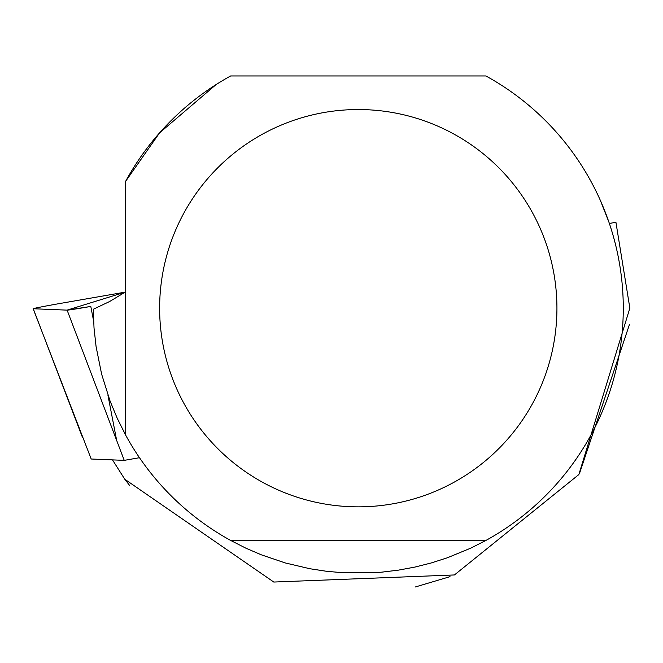 <?xml version="1.0" encoding="UTF-8"?>
<svg xmlns="http://www.w3.org/2000/svg" width="663" height="663" viewBox="0 0 663 663"><rect width="100%" height="100%" fill="white"/><g stroke="black" fill="none" stroke-linecap="round" stroke-linejoin="round"><path stroke-width="0.99" d="M139.487 457.71L124.238 460.362L91.196 459.011L33.15 308.718A26.338 0.514 -10 0 0 33.258 308.743L67.112 310.135A26.338 0.514 -10 0 0 90.798 306.439L67.096 310.135L125.241 292.126L61.228 303.264A26.338 0.514 -10 0 0 33.15 308.718M124.238 460.362L67.112 310.135M125.63 291.869L109.71 301.474L93.284 309.265L94.022 327.994L96.085 346.625L101.63 374.181L110.058 400.999L117.243 418.312L125.63 435.077A265.001 265.001 0 0 0 230.649 540.436L245.716 548.102L261.239 554.79L285.239 562.937L309.911 568.746L326.627 571.299L343.459 572.782L373.103 572.782L381.532 572.177L398.314 570.155L414.93 567.072L431.323 562.937L447.417 557.757L470.854 548.102L485.913 540.436A265.001 265.001 0 0 0 485.913 75.963L230.649 75.963A265.001 265.001 0 0 0 125.63 181.322L159.609 132.832L216.072 84.591M129.782 485.656L124.752 479.208L273.786 582.048L454.428 574.954L578.849 474.567L629.85 308.129L615.927 222.296L609.363 223.439M93.284 309.265L93.334 313.218M608.8 221.798L600.214 200.052M124.752 479.208L112.495 459.882M556.928 308.196A198.643 198.643 0 0 0 183.883 213.088A198.643 198.643 0 0 0 309.207 500.689A198.643 198.643 0 0 0 556.928 308.196M485.913 540.436L230.649 540.436M125.63 435.077L125.63 181.322M629.386 324.721L579.412 473.738M450.02 576.661L415.113 587.037M33.258 308.743L82.527 437.572M90.798 306.439L93.582 320.875M107.887 394.957L116.381 438.956"/></g></svg>
